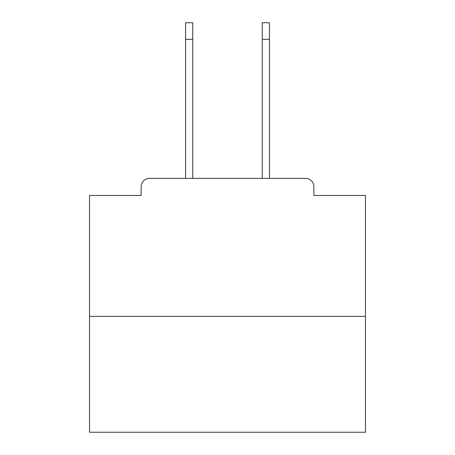 <?xml version="1.0" encoding="UTF-8"?>
<svg xmlns="http://www.w3.org/2000/svg" width="455" height="455" viewBox="0 0 455 455"><rect width="100%" height="100%" fill="white"/><g stroke="black" fill="none" stroke-linecap="round" stroke-linejoin="round"><path stroke-width="0.68" d="M313.87 195.491L313.87 186.658L313.87 195.491L365.473 195.491L365.473 432.25L89.527 432.25L89.527 195.491L141.13 195.491L141.13 186.658L141.13 195.491M365.473 316.356L89.527 316.356M313.87 186.658A8.281 8.281 0 0 0 305.589 178.383L149.411 178.383A8.281 8.281 0 0 0 141.13 186.658M305.589 178.383L270.549 178.383M184.451 178.383L149.411 178.383M185.555 39.306L185.555 22.75L192.732 22.75L192.732 39.306L185.555 39.306L185.555 178.383M192.732 178.383L192.732 39.306M262.268 178.383L262.268 22.75L269.445 22.75L269.445 39.306L262.268 39.306M269.445 178.383L269.445 39.306"/></g></svg>
